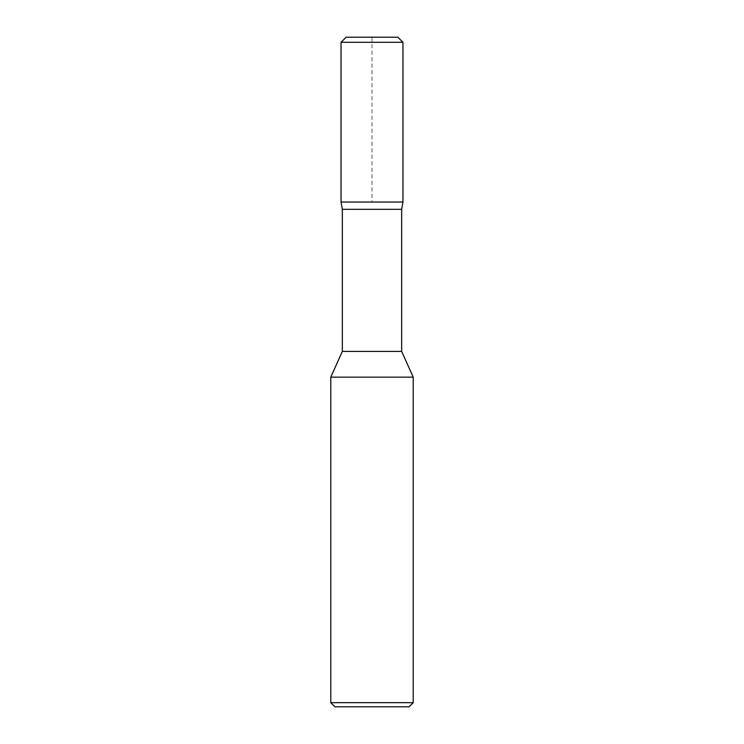 <?xml version="1.0" encoding="UTF-8"?>
<svg xmlns="http://www.w3.org/2000/svg" width="744" height="744" viewBox="0 0 744 744"><rect width="100%" height="100%" fill="white"/><g stroke="black" fill="none" stroke-linecap="round" stroke-linejoin="round"><path stroke-width="0.56" stroke-dasharray="3.72 2.79" d="M409.088 706.8L334.912 706.8M401.658 209.324L342.342 209.324M397.845 37.2L346.155 37.2L372 37.2L372 202.024L341.04 202.024L402.96 202.024M401.658 351.401L342.342 351.401M413.208 377.152L330.792 377.152M413.208 702.68L330.792 702.68M341.04 42.306L402.96 42.306"/><path stroke-width="1.12" d="M330.792 702.68L334.912 706.8L409.088 706.8L413.208 702.68L413.208 377.152L330.792 377.152L330.792 702.68L413.208 702.68M353.688 209.324L401.658 209.324L402.95 202.024L341.04 202.024L342.342 209.324L353.688 209.324M401.658 209.324L401.658 351.401L342.342 351.401L342.342 209.324M342.342 351.401L330.792 377.152M402.96 42.306L397.845 37.2L346.155 37.2L341.04 42.306L341.04 202.024L341.04 42.306L402.96 42.306L402.96 202.024M401.658 351.401L413.208 377.152M346.155 37.2L341.04 42.306"/></g></svg>
